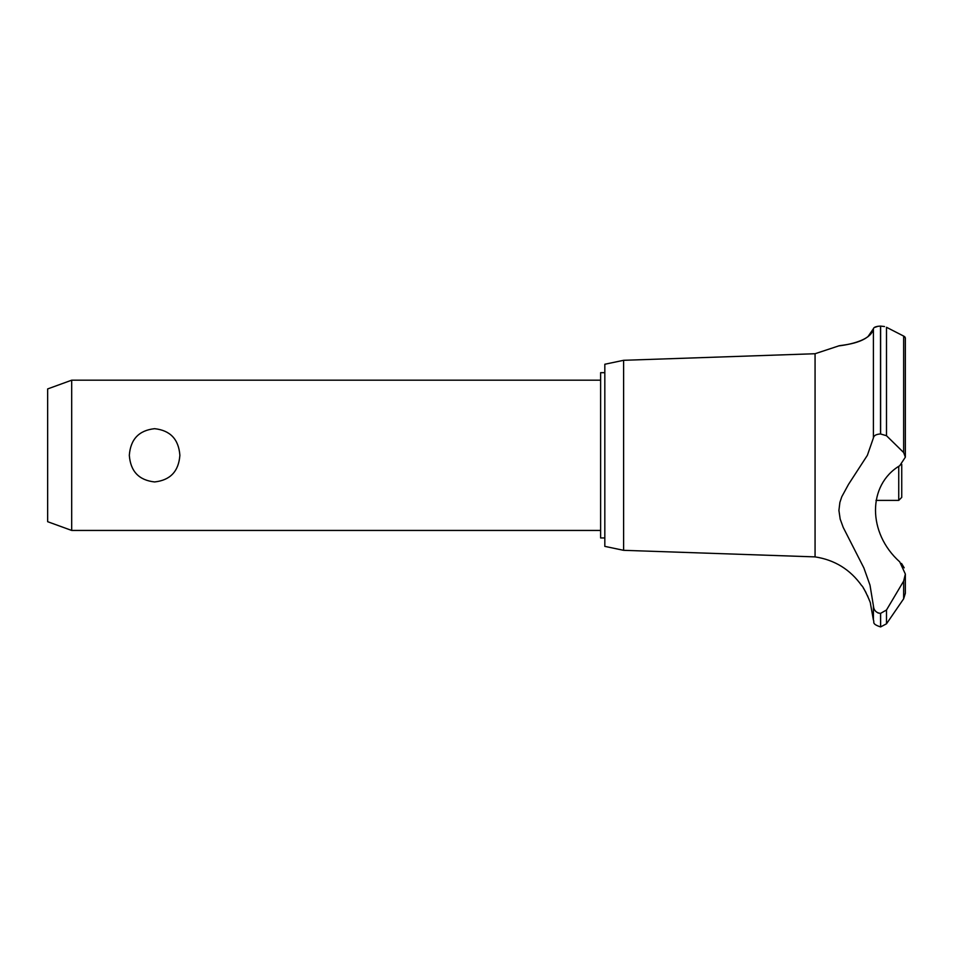 <?xml version="1.0" encoding="UTF-8"?>
<svg xmlns="http://www.w3.org/2000/svg" width="953" height="953" viewBox="0 0 953 953"><rect width="100%" height="100%" fill="white"/><g stroke="black" fill="none" stroke-linecap="round" stroke-linejoin="round"><path stroke-width="1.43" d="M604.821 537.957L600.616 537.957L600.616 372.671L604.821 372.671M71.689 380.187L71.689 530.44L47.65 521.696L47.65 388.931L71.689 380.187L600.616 380.187M129.322 455.308C130.525 439.262 138.947 430.387 154.6 428.683C170.253 430.387 178.676 439.262 179.879 455.308C178.676 471.366 170.253 480.241 154.6 481.944C138.947 480.241 130.525 471.366 129.322 455.308M623.607 360.305L623.607 550.322L604.821 546.367L604.821 364.249L623.607 360.305L815.065 353.73L838.569 345.963M623.607 550.322L815.065 556.886L815.065 353.73M864.657 338.827L865.753 338.208M867.838 336.838L873.413 328.714C870.816 343.699 834.947 346.142 838.64 345.951C839.009 345.081 868.802 344.509 873.413 328.714L873.413 437.915C873.794 435.557 876.164 434.234 880.501 433.96L886.493 435.712L903.647 452.532L905.35 457.166L899.739 465.695C867.397 484.958 867.444 533.049 899.739 561.865L905.35 574.063L903.647 581.104L886.493 610.003L880.501 613.41C876.164 612.827 873.794 610.313 873.413 605.846L870.006 585.166L863.883 567.952L843.214 527.414L840.189 519.111L838.914 510.439L839.879 502.434L841.785 496.739L848.492 484.41L867.373 455.308L873.413 437.915M874.223 327.558L878.13 326.248M880.453 326.093L880.501 326.093C876.093 326.331 873.734 327.213 873.413 328.714M884.527 326.545L880.501 326.093L880.501 433.96M903.92 336.218L904.885 336.885M880.632 613.41L880.632 626.907L880.501 613.41M905.35 574.063L905.35 593.266L903.647 598.806L886.493 623.81L886.493 610.003M815.065 556.886C834.709 559.911 850.267 569.525 861.762 585.738C862.787 585.416 871.387 603.63 870.482 603.773L873.413 620.058L873.413 605.846M869.434 600.509L868.933 599.127M867.933 596.649L867.504 595.673M865.979 592.516L865.574 591.765M864.931 590.622L863.335 588.013M904.183 567.833L901.526 563.437M877.761 612.803L878.463 613.077M905.35 457.166L905.35 337.839L903.647 336.075L886.493 327.284L886.493 435.712M875.998 500.396L898.739 500.396L898.739 466.41M901.741 464.385L901.741 497.383L898.739 500.396M903.647 598.806L903.647 581.104M880.632 433.96L880.632 326.093M903.647 452.532L903.647 336.075M600.616 530.44L71.689 530.44M880.632 626.907L886.493 623.81M873.413 620.058C874.818 622.166 871.042 623.715 880.501 626.907"/></g></svg>
